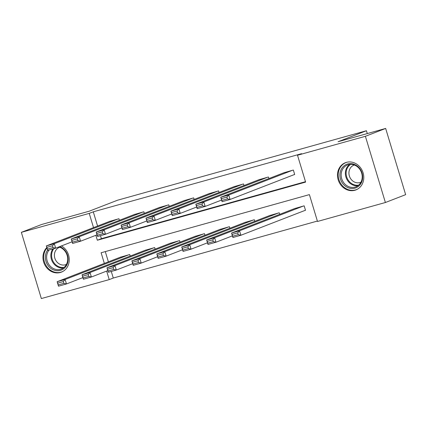 <?xml version="1.0" encoding="UTF-8"?>
<svg xmlns="http://www.w3.org/2000/svg" width="427" height="427" viewBox="0 0 427 427"><rect width="100%" height="100%" fill="white"/><g stroke="black" fill="none" stroke-linecap="round" stroke-linejoin="round"><path stroke-width="0.64" d="M61.456 245.925A14.593 12.922 68.8 0 1 69.254 259.765A14.593 12.922 68.8 0 1 61.376 272.143A14.593 12.922 68.8 0 1 60.319 272.501A14.593 12.922 68.8 0 1 44.92 265.087A14.593 12.922 68.8 0 1 46.826 247.548M346.42 162.356A14.593 12.922 68.8 0 1 362.897 172.236A14.593 12.922 68.8 0 1 355.91 189.924A14.593 12.922 68.8 0 1 354.848 190.277A14.593 12.922 68.8 0 1 338.371 180.391A14.593 12.922 68.8 0 1 345.358 162.708A14.593 12.922 68.8 0 1 346.42 162.356M111.287 271.444L113.278 278.036L109.221 279.605L41.339 298.558L21.35 232.347L41.611 224.49L89.211 211.2L117.58 200.204L366.43 130.731L338.061 141.732L385.661 128.442L405.65 194.653L385.389 202.51L317.507 221.464L309.399 194.616L101.119 252.763L104.337 263.416M113.278 278.036L317.384 221.058M367.289 133.571L366.43 130.731M105.293 251.599L108.389 261.847M304.702 210.527L305.502 210.303L304.152 205.83L294.587 208.584M279.706 214.354L279.231 212.785L269.672 215.539M254.791 221.309L254.316 219.745L244.756 222.499M229.87 228.269L229.4 226.7L219.841 229.454M204.955 235.224L204.48 233.654L194.92 236.409M180.039 242.178L179.564 240.609L170.005 243.363M155.118 249.133L154.649 247.569L145.089 250.318M130.203 256.093L129.733 254.524L120.168 257.278M95.845 235.293L97.335 240.236L305.62 182.094L297.512 155.247L301.563 153.677L93.283 211.824L97.58 226.054M100.478 235.656L101.391 238.666L305.497 181.688M293.893 174.739L294.694 174.515L293.344 170.042L283.784 172.791M268.898 178.561L268.428 176.997L258.869 179.751M243.982 185.521L243.507 183.952L233.948 186.706M219.067 192.476L218.592 190.906L209.033 193.661M194.152 199.43L193.677 197.866L184.117 200.615M169.231 206.385L168.761 204.821L159.196 207.575M144.315 213.345L143.84 211.776L134.281 214.53M119.4 220.3L118.925 218.731L109.365 221.485M385.661 128.442L365.395 136.298L385.389 202.51M21.35 232.347L89.232 213.393L93.529 227.623M93.283 211.824L89.232 213.393M297.512 155.247L365.395 136.298M106.649 271.086L109.221 279.605M101.391 238.666L97.335 240.236M292.543 170.261L228.739 195L230.089 199.473L294.673 174.435M227.436 198.875L230.089 199.473L222.104 201.704L220.754 197.226L228.739 195L226.892 197.082L221.303 198.646L221.843 200.434L227.436 198.875L226.892 197.082M284.558 172.492L220.754 197.226L221.303 198.646M222.104 201.704L221.843 200.434M303.351 206.054L239.547 230.788L240.897 235.261L232.912 237.492L231.562 233.019L295.367 208.285M305.476 210.228L240.897 235.261L238.239 234.663L237.7 232.875L232.112 234.434L232.651 236.227L238.239 234.663M232.112 234.434L231.562 233.019L239.547 230.788L237.7 232.875M232.651 236.227L232.912 237.492M343.767 184.71A12.629 11.182 68.8 0 1 342.732 167.106A12.629 11.182 68.8 0 1 358.797 167.416A12.629 11.182 68.8 0 1 359.833 185.019A12.629 11.182 68.8 0 1 343.767 184.71M358.643 167.902A11.694 10.355 -111.2 0 0 347.461 165.003A11.694 10.355 -111.2 0 0 344.733 183.914A11.694 10.355 -111.2 0 0 355.915 186.807A11.694 10.355 -111.2 0 0 358.643 167.902M360.975 182.164A9.207 8.15 68.8 0 1 360.548 182.345A9.207 8.15 68.8 0 1 351.747 180.066A9.207 8.15 68.8 0 1 353.892 165.18A9.207 8.15 68.8 0 1 354.33 165.025M347.172 162.175A14.497 12.837 -111.2 0 0 346.041 162.548A14.497 12.837 -111.2 0 0 342.657 185.991A14.497 12.837 -111.2 0 0 356.524 189.583A14.497 12.837 -111.2 0 0 357.607 189.097M59.743 246.587A12.629 11.182 68.8 0 1 68.128 258.933A12.629 11.182 68.8 0 1 60.399 270.366A12.629 11.182 68.8 0 1 47.557 264.777A12.629 11.182 68.8 0 1 47.594 250.099M49.105 249.998A11.694 10.355 -111.2 0 0 48.448 263.817A11.694 10.355 -111.2 0 0 60.533 269.314A11.694 10.355 -111.2 0 0 61.381 269.031A11.694 10.355 -111.2 0 0 67.61 257.62A11.694 10.355 -111.2 0 0 58.83 246.939M66.447 264.388A9.207 8.15 68.8 0 1 66.02 264.569A9.207 8.15 68.8 0 1 65.352 264.793A9.207 8.15 68.8 0 1 54.955 258.559A9.207 8.15 68.8 0 1 59.364 247.398A9.207 8.15 68.8 0 1 59.801 247.249M46.959 247.98A14.497 12.837 -111.2 0 0 45.87 265.199A14.497 12.837 -111.2 0 0 60.938 272.159A14.497 12.837 -111.2 0 0 61.99 271.807A14.497 12.837 -111.2 0 0 63.073 271.321M267.628 177.221L203.823 201.955L205.173 206.428L221.608 200.055M202.515 205.83L205.173 206.428L197.189 208.659L195.838 204.186L203.823 201.955L201.976 204.042L196.388 205.6L196.927 207.389L202.515 205.83L201.976 204.042M259.643 179.447L195.838 204.186L196.388 205.6M197.189 208.659L196.927 207.389M242.712 184.176L178.908 208.91L180.258 213.383L196.692 207.015M177.6 212.785L180.258 213.383L172.273 215.614L170.917 211.141L178.908 208.91L177.061 210.997L171.467 212.555L172.012 214.343L177.6 212.785L177.061 210.997M234.727 186.407L170.917 211.141L171.467 212.555M172.273 215.614L172.012 214.343M278.436 213.009L214.632 237.743L215.982 242.221L207.992 244.447L206.641 239.974L270.446 215.24M232.416 235.848L215.982 242.221L213.324 241.618L212.785 239.83L207.191 241.394L207.73 243.182L213.324 241.618M207.191 241.394L206.641 239.974L214.632 237.743L212.785 239.83M207.73 243.182L207.992 244.447M253.515 219.969L189.711 244.703L191.061 249.176L183.076 251.407L181.726 246.929L245.53 222.195M207.495 242.803L191.061 249.176L188.408 248.578L187.864 246.785L182.276 248.349L182.815 250.137L188.408 248.578M182.276 248.349L181.726 246.929L189.711 244.703L187.864 246.785M182.815 250.137L183.076 251.407M217.797 191.131L153.987 215.865L155.343 220.343L171.777 213.97M152.685 219.74L155.343 220.343L147.352 222.568L146.002 218.096L153.987 215.865L152.145 217.951L146.552 219.51L147.091 221.303L152.685 219.74L152.145 217.951M209.806 193.362L146.002 218.096L146.552 219.51M147.352 222.568L147.091 221.303M192.876 198.085L129.071 222.825L130.422 227.297L146.856 220.924M127.764 226.7L130.422 227.297L122.437 229.529L121.087 225.05L129.071 222.825L127.225 224.906L121.636 226.47L122.175 228.258L127.764 226.7L127.225 224.906M184.891 200.316L121.087 225.05L121.636 226.47M122.437 229.529L122.175 228.258M167.96 205.045L104.156 229.779L105.506 234.252L121.941 227.879M102.848 233.654L105.506 234.252L97.521 236.483L96.171 232.01L104.156 229.779L102.309 231.861L96.721 233.425L97.26 235.213L102.848 233.654L102.309 231.861M159.976 207.271L96.171 232.01L96.721 233.425M97.521 236.483L97.26 235.213M228.6 226.924L164.795 251.658L166.146 256.131L158.161 258.362L156.81 253.889L220.615 229.15M182.58 249.763L166.146 256.131L163.488 255.533L162.949 253.745L157.36 255.303L157.899 257.091L163.488 255.533M157.36 255.303L156.81 253.889L164.795 251.658L162.949 253.745M157.899 257.091L158.161 258.362M203.684 233.879L139.88 258.613L141.23 263.085L133.245 265.316L131.89 260.844L195.699 236.11M157.664 256.718L141.23 263.085L138.572 262.488L138.033 260.7L132.439 262.258L132.984 264.051L138.572 262.488M132.439 262.258L131.89 260.844L139.88 258.613L138.033 260.7M132.984 264.051L133.245 265.316M178.769 240.833L114.959 265.567L116.309 270.045L108.325 272.271L106.974 267.798L170.779 243.064M132.749 263.672L116.309 270.045L113.657 269.442L113.112 267.654L107.524 269.213L108.063 271.006L113.657 269.442M107.524 269.213L106.974 267.798L114.959 265.567L113.112 267.654M108.063 271.006L108.325 272.271M143.045 212L79.241 236.734L80.591 241.207L97.025 234.839M77.933 240.609L80.591 241.207L72.601 243.438L71.25 238.965L79.241 236.734L77.394 238.821L71.8 240.38L72.344 242.168L77.933 240.609L77.394 238.821M135.055 214.231L71.25 238.965L71.8 240.38M72.601 243.438L72.344 242.168M153.848 247.788L90.044 272.527L91.394 277L83.409 279.231L82.059 274.753L145.863 250.019M107.828 270.627L91.394 277L88.736 276.402L88.197 274.609L82.608 276.173L83.148 277.961L88.736 276.402M82.608 276.173L82.059 274.753L90.044 272.527L88.197 274.609M83.148 277.961L83.409 279.231M118.124 218.955L54.32 243.689L55.67 248.167L72.104 241.794M53.017 247.564L55.67 248.167L47.685 250.393L46.335 245.92L54.32 243.689L52.473 245.776L46.885 247.334L47.424 249.128L53.017 247.564L52.473 245.776M110.139 221.186L46.335 245.92L46.885 247.334M47.685 250.393L47.424 249.128M128.933 254.748L65.128 279.482L66.479 283.955L58.494 286.186L57.143 281.713L120.948 256.974M82.913 277.582L66.479 283.955L63.82 283.357L63.281 281.569L57.693 283.128L58.232 284.916L63.82 283.357M57.693 283.128L57.143 281.713L65.128 279.482L63.281 281.569M58.232 284.916L58.494 286.186M357.922 185.729A11.694 10.355 68.8 0 1 348.955 182.276A11.694 10.355 68.8 0 1 349.676 164.448M350.626 164.384A11.31 10.013 -111.2 0 0 349.585 181.859A11.31 10.013 -111.2 0 0 358.675 185.137M63.393 267.953A11.694 10.355 68.8 0 1 52.484 261.852A11.694 10.355 68.8 0 1 52.879 248.946M53.823 248.679A11.31 10.013 -111.2 0 0 53.172 261.511A11.31 10.013 -111.2 0 0 64.141 267.361M356.524 189.583L357.239 189.305M346.041 162.548L346.756 162.271M61.99 271.807L62.705 271.529"/></g></svg>
